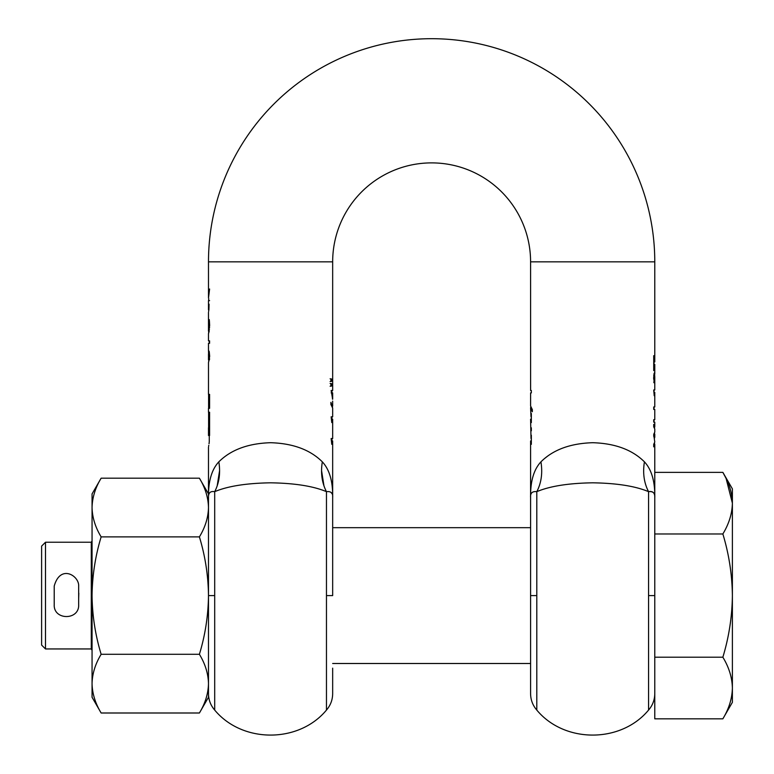 <?xml version="1.0" encoding="UTF-8"?>
<svg xmlns="http://www.w3.org/2000/svg" width="774" height="774" viewBox="0 0 774 774"><rect width="100%" height="100%" fill="white"/><g stroke="black" fill="none" stroke-linecap="round" stroke-linejoin="round"><path stroke-width="1.16" d="M654.494 427.858L654.775 426.668L653.72 424.375L653.72 426.813L654.775 428.98L654.775 432.105L653.72 434.301L654.775 442.07L653.72 444.286L653.72 446.83L654.775 444.499L654.775 657.203L722.858 657.203C728.953 637.118 732.136 616.578 732.388 595.593C732.136 574.598 728.953 554.058 722.858 533.973L654.775 533.973M654.775 434.185L654.775 437.068L654.33 435.646L654.543 433.13M654.775 437.068L654.572 438.036M654.475 443.25L654.775 444.499M654.698 375.98L654.533 372.526L653.624 378.07L654.359 382.849L654.224 375.98L654.543 375.071L654.775 376.745L654.775 389.98L653.701 389.98L654.224 395.756L654.775 392.379L654.775 406.96L653.72 406.96L653.72 409.436L654.775 409.436L654.775 419.702L653.72 419.702L653.72 422.169L654.775 422.169L654.775 426.668M654.775 261.844L530.587 261.844A98.956 98.956 0 0 0 431.631 162.888A98.956 98.956 0 0 0 332.665 261.844L208.487 261.844A223.144 223.144 0 0 1 431.631 38.7A223.144 223.144 0 0 1 654.775 261.844L654.775 361.922L654.165 361.922L653.72 355.672L653.72 370.64L654.165 364.39L654.775 364.39L654.775 373.91L654.049 373.484M644.423 461.836C632.271 449.752 615.02 443.376 592.681 442.709C570.293 443.396 553.042 449.771 540.939 461.836C542.729 472.982 541.345 482.918 536.798 491.664C549.869 486.149 568.493 483.199 592.681 482.812C616.81 483.189 635.435 486.14 648.564 491.664C644.016 482.918 642.633 472.982 644.423 461.836C651.602 469.537 655.046 481.438 654.775 497.537C654.939 492.893 652.869 490.929 648.564 491.664L648.564 710.077C652.627 705.356 654.698 699.88 654.775 693.649M332.414 384.03L330.904 383.507L330.904 386.226L332.414 385.694L332.414 384.03L330.111 383.507M332.414 379.337L330.904 378.805L330.904 381.524L332.414 380.992L332.414 379.337L330.111 378.805M332.52 407.047L330.904 402.335L330.904 404.473L332.665 408.101L332.665 416.809L331.137 416.809L331.775 422.585L332.104 419.208L332.665 419.208L332.665 438.548L331.137 438.548L331.775 444.324L332.104 440.948L332.665 440.948L332.665 497.44M331.92 440.948L331.92 438.548L331.891 440.948M331.92 419.208L331.92 416.809L331.891 419.208M332.665 261.844L332.665 390.502L331.146 390.502L332.646 399.191M331.92 392.902L331.92 390.502L331.891 392.902M332.646 401.126L332.665 405.982M332.665 497.537L332.665 595.593L332.665 497.537C333.043 493.096 330.972 491.132 326.464 491.664C321.916 482.918 320.533 472.972 322.323 461.836C329.492 469.537 332.946 481.438 332.665 497.537C332.946 481.438 329.492 469.537 322.323 461.836C310.171 449.752 292.92 443.376 270.581 442.709C248.183 443.396 230.933 449.771 218.829 461.836C211.66 469.537 208.206 481.438 208.487 497.537C208.322 492.893 210.393 490.929 214.698 491.664C219.236 482.918 220.619 472.972 218.829 461.836M530.587 668.165L530.587 523.021M332.665 595.593L326.464 595.593L326.464 491.664C313.373 486.149 294.739 483.199 270.581 482.812C246.364 483.208 227.73 486.159 214.698 491.664L214.698 710.077C242.32 743.408 298.822 743.417 326.464 710.077C330.527 705.356 332.597 699.88 332.665 693.649L332.665 668.165M208.487 668.165L208.487 507.541C208.245 497.537 205.216 487.755 199.402 478.187C205.216 487.755 208.245 497.537 208.487 507.541L208.487 493.918L199.402 478.187L101.142 478.187C95.328 487.755 92.3 497.537 92.058 507.541C92.3 517.535 95.328 527.317 101.142 536.885L199.402 536.885C205.216 527.317 208.245 517.535 208.487 507.541M209.154 359.958L208.496 362.464L209.677 356.292L209.28 352.141L208.622 350.39L208.487 351.115L208.487 343.308L209.58 343.308L209.58 340.841L208.487 340.841L208.487 333.749L209.657 325.409L209.299 319.633L208.806 319.817L209.319 319.817M332.665 399.191L332.665 392.902L331.862 392.902L332.51 399.191M208.487 354.221L208.622 352.934L209.028 353.873L209.222 356.292L208.487 359.9L208.487 354.366M208.516 359.958L209.551 359.581M209.59 427.751L208.487 427.751L208.487 435.51L209.386 435.51L209.59 434.659M331.862 392.902L331.185 392.902M214.698 710.077C210.625 705.356 208.554 699.88 208.487 693.649L208.487 595.593C208.245 575.595 205.216 556.022 199.402 536.885M208.487 435.51L208.97 427.751M208.622 352.934L209.406 352.934M330.982 492.39L332.036 493.628M530.606 399.191L530.596 392.902L531.341 392.902L531.341 390.502L530.606 390.502L530.606 388.296L530.606 390.502M331.882 405.663L330.904 403.264M209.386 435.51L208.603 435.51L208.835 434.378M209.261 351.522L208.535 353.079M330.111 386.226L331.63 385.694L331.63 384.03M330.111 381.524L331.63 380.992L331.63 379.337M209.59 289.012C208.39 304.027 208.39 304.027 209.59 289.012L208.496 298.087L208.487 261.844M209.183 331.175L208.487 331.175L208.487 312.299M209.125 331.427L208.69 333.149M208.603 394.372L208.603 408.343M208.603 412.223L208.603 427.751M217.175 485.937L219.603 470.486M321.549 470.515L323.967 485.917M208.806 319.817L209.193 325.409L208.487 331.175M208.796 310.471L208.632 311.458M209.59 300.651C208.39 315.676 208.39 315.676 209.59 300.651L209.164 300.651C208.429 312.464 208.429 312.464 209.164 300.651M208.903 309.813L209.067 304.163M208.796 298.822L208.632 299.809M332.104 419.208L331.533 419.208M332.104 440.948L331.533 440.948M209.241 441.983L209.028 443.744M208.796 445.321L208.632 446.317M209.59 435.51C208.39 450.526 208.39 450.526 209.59 435.51L209.59 412.223L208.487 412.223L208.487 408.343L209.59 408.343L209.59 394.372L208.487 394.372L208.496 362.464M208.622 350.39L208.516 352.412M332.414 385.694L331.63 385.694M332.414 380.992L331.63 380.992M536.798 710.077C532.735 705.356 530.664 699.88 530.587 693.649L530.587 497.537C530.219 493.096 532.289 491.132 536.798 491.664L536.798 710.077C564.43 743.408 620.922 743.417 648.564 710.077M654.001 375.071L654.001 373.707M654.775 497.537L654.775 497.537C655.143 493.096 653.072 491.132 648.564 491.664M531.38 408.43L532.348 410.81M544.906 458.256L546.86 456.718M654.359 382.714L653.866 382.714M654.224 375.98L653.691 375.98M654.543 375.071L653.778 375.071M654.001 427.113L653.72 425.497M540.939 461.836C533.76 469.537 530.316 481.438 530.587 497.537L530.587 497.305M530.587 497.44L530.587 440.948L531.341 440.948M531.012 440.948L531.341 444.324L531.341 435.249M531.012 435.249L531.341 438.548M531.012 438.548L530.587 419.208L531.341 419.208M531.012 419.208L531.341 422.585L531.341 413.51M531.012 413.51L531.341 416.809M531.012 416.809L530.587 408.101L532.348 411.739L532.348 409.62L530.587 405.982L530.606 392.902M530.741 407.047L530.587 408.101M530.606 388.296L530.587 261.844M530.809 427.809L530.809 430.789L531.341 430.789L531.341 427.809L530.809 427.809M654.001 433.991L653.72 435.327M654.33 435.646L653.72 435.646M653.72 435.946L654.001 437.117M654.001 443.976L653.72 445.689M530.587 527.674L332.665 527.674M530.587 663.502L332.665 663.502M54.219 592.487L54.219 598.689M78.813 593.126L78.667 598.689L78.667 592.487M91.284 648.951L91.284 542.235L45.492 542.235L45.492 648.951L91.284 648.951L92.058 650.295M45.492 648.951L41.612 645.071L41.612 546.115L45.492 542.235M91.284 542.235L92.058 540.891M722.858 718.823C728.953 708.781 732.136 698.506 732.388 688.018L732.388 702.318L722.858 718.823L654.775 718.823L654.775 657.203M722.858 533.973C728.953 523.93 732.136 513.665 732.388 503.168C732.136 492.67 728.953 482.405 722.858 472.363L654.775 472.363M722.858 472.363L726.089 478.419L732.388 503.168L732.388 488.868L722.858 472.363M732.388 702.318L732.388 688.018C732.136 677.521 728.953 667.246 722.858 657.203M732.388 688.018L732.388 503.168M732.388 597.528L732.388 595.593M101.142 536.885C95.328 556.022 92.3 575.595 92.058 595.593C92.3 615.591 95.328 635.154 101.142 654.291L199.402 654.291C205.216 635.154 208.245 615.591 208.487 595.593L208.487 683.645C208.245 673.651 205.216 663.86 199.402 654.291M101.142 654.291C95.328 663.86 92.3 673.651 92.058 683.645C92.3 693.649 95.328 703.431 101.142 712.999L199.402 712.999C205.216 703.431 208.245 693.649 208.487 683.645L208.487 697.268L199.402 712.999M101.142 712.999C95.328 703.431 92.3 693.649 92.058 683.645L92.058 697.268L101.142 712.999M101.142 478.187L92.058 493.918L92.058 683.645M92.058 583.074L92.058 589.933M78.667 604.717L78.667 586.082C79.238 575.672 60.304 563.927 54.219 586.082L54.219 604.717C53.464 620.477 79.432 620.487 78.667 604.717M326.464 595.593L326.464 710.077M214.698 595.593L208.487 595.593M208.97 431.631L209.59 431.631M208.777 359.581L209.444 359.581M209.028 358.633L209.57 358.633M208.903 320.6L209.396 320.6M209.028 321.8L209.512 321.8M209.106 327.634L209.599 327.634M208.883 329.463L209.444 329.463M208.622 330.721L209.261 330.721M654.775 595.593L648.564 595.593M536.798 595.593L530.587 595.593M654.282 381.921L653.798 381.921M209.261 441.819L209.261 435.51M209.261 427.751L209.261 412.223M209.261 408.343L209.261 394.372M209.261 343.308L209.261 340.841M208.487 497.44L208.487 447.149M208.487 309.813L208.487 300.651M654.001 361.922L654.001 364.39M654.001 389.98L654.001 392.263M654.001 406.96L654.001 409.436M654.001 419.702L654.001 422.169"/></g></svg>
